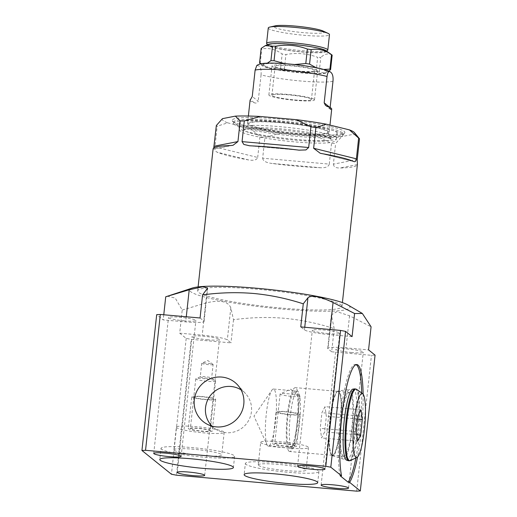 <?xml version="1.0" encoding="UTF-8"?>
<svg xmlns="http://www.w3.org/2000/svg" width="517" height="517" viewBox="0 0 517 517"><rect width="100%" height="100%" fill="white"/><g stroke="black" fill="none" stroke-linecap="round" stroke-linejoin="round"><path stroke-width="0.39" stroke-dasharray="2.58 1.94" d="M352.083 336.625L329.568 334.635A21.992 2.482 6.2 0 1 304.461 329.878L300.765 326.906M200.073 317.987L203.769 320.967A21.992 2.482 6.2 0 1 204.053 321.432A21.992 2.482 6.2 0 1 185.726 321.897L163.217 319.907L156.69 314.653M184.407 320.837A13.778 1.557 6.2 0 1 168.497 317.567A13.778 1.557 6.2 0 1 179.981 317.27A13.778 1.557 6.2 0 1 195.891 320.54A13.778 1.557 6.2 0 1 184.407 320.837M167.23 296.196L175.244 298.083L182.21 310.071L179.696 333.174L202.212 335.165A21.992 2.482 6.2 0 1 227.318 339.921L230.996 342.874L191.219 339.359L176.465 475.194M179.696 333.174L186.198 338.409L191.219 339.359M207.957 339.792A13.778 1.557 6.2 0 1 192.04 336.522A13.778 1.557 6.2 0 1 203.53 336.231A13.778 1.557 6.2 0 1 219.441 339.501A13.778 1.557 6.2 0 1 207.957 339.792M328.25 333.568A13.778 1.557 6.2 0 1 312.339 330.298A13.778 1.557 6.2 0 1 323.823 330.008A13.778 1.557 6.2 0 1 339.74 333.278A13.778 1.557 6.2 0 1 328.25 333.568M182.21 310.071L205.701 303.04C219.725 299.621 228.094 301.204 230.808 307.789L233.51 319.745C250.771 317.38 267.767 316.895 284.492 318.291C301.333 319.887 317.903 323.338 334.195 328.657L331.681 351.793L328.011 348.833A21.992 2.482 6.2 0 1 327.726 348.368A21.992 2.482 6.2 0 1 346.054 347.902L368.563 349.893M331.681 351.793L371.458 355.315L375.064 355.127M351.799 352.529A13.778 1.557 6.2 0 1 335.888 349.259A13.778 1.557 6.2 0 1 347.372 348.962A13.778 1.557 6.2 0 1 363.289 352.232A13.778 1.557 6.2 0 1 351.799 352.529M163.773 314.775L163.217 319.907M186.198 338.409L171.444 474.244M192.318 288.047A80.633 9.106 -173.8 0 0 282.773 309.121A80.633 9.106 -173.8 0 0 347.805 304.933M233.51 319.745L230.996 342.874M356.698 491.15L371.458 355.315M355.903 457.933A60.476 10.437 95.1 0 0 361.654 392.939M356.064 364.634A60.476 10.437 95.1 0 0 355.36 364.427A60.476 10.437 95.1 0 0 341.453 407.577A60.476 10.437 95.1 0 0 340.083 475.711M346.655 460.175A35.699 6.159 95.1 0 0 355.909 427.908A35.699 6.159 95.1 0 0 353.861 389.404A35.699 6.159 95.1 0 0 352.943 389.107M363.115 394.141A60.476 10.437 -84.9 0 1 357.551 457.009M334.195 328.657L331.358 314.905L336.884 311.667L349.544 315.771L371.077 326.789M341.026 304.998A72.567 8.194 6.2 0 1 341.97 306.536A72.567 8.194 6.2 0 1 275.231 307.492A72.567 8.194 6.2 0 1 198.618 292.389A72.567 8.194 6.2 0 1 197.675 290.858A72.567 8.194 6.2 0 1 264.42 289.895A72.567 8.194 6.2 0 1 341.026 304.998M214.943 146.912C214.652 149.562 215.356 151.313 217.056 152.16A72.567 8.194 6.2 0 0 248.638 159.953C253.828 160.761 256.846 159.934 257.692 157.465L214.943 146.912L217.192 126.206A72.567 8.194 6.2 0 1 216.713 125.857A72.567 8.194 -173.8 0 1 216.332 125.515M257.692 157.465L259.941 136.753L250.732 128.533A66.706 7.529 6.2 0 0 280.873 133.069L264.911 137.503A72.567 8.194 6.2 0 1 259.941 136.753M262.662 158.208C262.94 160.884 265.912 162.616 271.574 163.404A72.567 8.194 6.2 0 0 320.786 167.76C325.742 167.915 328.573 166.694 329.277 164.109L262.662 158.208L264.911 137.503M329.277 164.109L331.526 143.403L316.824 136.249A66.706 7.529 6.2 0 0 341.756 136.591L335.636 143.455A72.567 8.194 6.2 0 1 331.526 143.403M357.247 159.514L333.387 164.167L335.636 143.455M333.387 164.167C333.627 166.732 335.746 168.019 339.759 168.019A72.567 8.194 6.2 0 0 357.383 164.613M230.724 145.535L213.166 149.161L213.747 148.004M222.452 118.651A66.706 7.529 6.2 0 0 227.661 122.839L217.192 126.206M358.914 138.065L354.636 134.084L341.756 136.591M354.52 132.675A66.706 7.529 6.2 0 1 354.636 134.084M227.661 122.839L250.732 128.533M280.873 133.069L316.824 136.249M344.148 131.286A56.67 6.398 6.2 0 1 344.716 132.888A56.67 6.398 6.2 0 1 290.922 133.05A56.67 6.398 6.2 0 1 232.941 121.443A56.67 6.398 -173.8 0 1 232.282 120.674A56.67 6.398 -173.8 0 1 282.482 119.317A56.67 6.398 -173.8 0 1 344.148 131.286M233.645 123.744A54.976 6.21 -173.8 0 1 233.574 123.324A54.976 6.21 -173.8 0 1 284.137 122.594A54.976 6.21 -173.8 0 1 342.17 134.039A54.976 6.21 6.2 0 1 342.887 135.202A54.976 6.21 6.2 0 1 342.726 135.59A54.976 6.21 6.2 0 1 290.535 135.745A54.976 6.21 6.2 0 1 234.285 124.487A54.976 6.21 -173.8 0 1 233.645 123.744L232.282 120.674M342.312 132.733A54.976 6.21 -173.8 0 0 284.272 121.295A54.976 6.21 -173.8 0 0 233.716 122.018A54.976 6.21 -173.8 0 0 234.427 123.182A54.976 6.21 6.2 0 0 292.467 134.627A54.976 6.21 6.2 0 0 343.029 133.897A54.976 6.21 6.2 0 0 342.312 132.733M336.561 132.223A49.115 5.545 6.2 0 1 337.194 133.263A49.115 5.545 6.2 0 1 292.027 133.916A49.115 5.545 6.2 0 1 240.185 123.692A49.115 5.545 -173.8 0 1 239.545 122.652A49.115 5.545 -173.8 0 1 284.712 122.006A49.115 5.545 -173.8 0 1 336.561 132.223M327.455 131.421A39.835 4.498 6.2 0 1 327.92 131.958A39.835 4.498 6.2 0 1 292.635 132.914A39.835 4.498 6.2 0 1 249.291 124.5A39.835 4.498 6.2 0 1 248.89 123.376A39.835 4.498 6.2 0 1 286.702 123.259A39.835 4.498 6.2 0 1 327.455 131.421M328.65 131.525A41.05 4.634 -173.8 0 0 285.313 122.981A41.05 4.634 -173.8 0 0 247.559 123.524A41.05 4.634 -173.8 0 0 248.095 124.39A41.05 4.634 6.2 0 0 291.426 132.934A41.05 4.634 6.2 0 0 329.18 132.391A41.05 4.634 6.2 0 0 328.65 131.525M250.092 100.208A41.05 4.634 -173.8 0 0 250.629 101.08A41.05 4.634 -173.8 0 0 254.261 102.767C256.238 103.465 257.544 102.954 258.196 101.242L252.257 96.466M330.124 107.562L330.634 109.559L331.365 109.591A41.05 4.634 -173.8 0 0 331.714 109.074M332.98 81.253A41.05 4.634 6.2 0 1 300.642 80.988A41.05 4.634 6.2 0 1 261.059 74.887C261.408 70.189 260.658 67.178 258.81 65.859L256.813 65.472M261.059 74.887L258.196 101.242M264.452 64.063A32.112 3.625 -173.8 0 0 263.463 65.749A32.112 3.625 -173.8 0 0 269.163 67.85L271.166 68.347A32.112 3.625 6.2 0 0 298.425 72.445L301.547 72.723A32.112 3.625 6.2 0 0 324.101 73.033L325.225 72.819A32.112 3.625 -173.8 0 0 326.059 72.548A32.112 3.625 -173.8 0 0 320.514 69.026L318.511 68.528A32.112 3.625 6.2 0 0 291.245 64.431L288.124 64.153A32.112 3.625 6.2 0 0 265.57 63.843L261.428 63.74M316.068 67.675L318.511 68.528M291.245 64.431L294.516 64.528M265.57 63.843L267.321 63.164M284.783 63.656L288.124 64.153M328.683 71.12L325.225 72.819M320.514 69.026L323.771 69.446M324.101 73.033L319.215 71.863A35.919 4.058 6.2 0 1 316.094 71.818L301.547 72.723M298.425 72.445L284.356 69.007A35.919 4.058 6.2 0 1 280.582 68.444L271.166 68.347M269.163 67.85L260.213 63.417A35.919 4.058 6.2 0 1 259.98 63.255M316.094 71.818L317.671 57.335C307.402 53.484 296.823 52.547 285.927 54.524A35.919 4.058 6.2 0 1 282.159 53.962C275.684 49.367 268.892 47.693 261.783 48.934A35.919 4.058 6.2 0 1 261.402 48.663A35.919 4.058 -173.8 0 1 261.137 48.411M319.215 71.863L320.786 57.381A35.919 4.058 6.2 0 1 317.671 57.335M280.582 68.444L282.159 53.962M284.356 69.007L285.927 54.524M260.213 63.417L261.783 48.934M268.291 44.378A29.572 3.341 -173.8 0 0 268.026 45.599A29.572 3.341 6.2 0 0 301.792 51.991A29.572 3.341 6.2 0 0 326.053 50.737A29.572 3.341 -173.8 0 0 325.93 50.64M332.16 55.164C328.683 52.986 324.896 53.729 320.786 57.381M324.754 50.621A28.248 3.192 6.2 0 1 324.508 51.778A28.248 3.192 6.2 0 1 296.693 51.338A28.248 3.192 6.2 0 1 269.441 45.8A28.248 3.192 6.2 0 1 269.325 45.709A28.248 3.192 6.2 0 1 292.499 44.514A28.248 3.192 6.2 0 1 324.754 50.621M327.132 50.66A30.787 3.477 6.2 0 1 296.823 50.175A30.787 3.477 6.2 0 1 267.115 44.139M268.265 27.97A30.787 3.477 -173.8 0 0 268.666 28.622A30.787 3.477 6.2 0 0 301.165 35.027A30.787 3.477 6.2 0 0 329.478 34.62M323.125 31.052A25.352 2.863 -173.8 0 1 323.959 31.543A25.352 2.863 6.2 0 1 303.156 32.616A25.352 2.863 6.2 0 1 274.21 27.136A25.352 2.863 -173.8 0 1 275.238 25.85M360.95 409.819L324.993 406.64L321.929 412.702L320.23 428.341L321.587 437.957L324.65 431.895L326.343 416.256L324.993 406.64M357.893 415.881L321.929 412.702M357.551 419.016L326.343 416.256M356.646 434.726L324.65 431.895M357.551 441.137L321.587 437.957M356.194 431.521L320.23 428.341M245.342 463.497A37.017 4.181 6.2 0 0 245.821 464.279A37.017 4.181 -173.8 0 0 284.899 471.982A37.017 4.181 -173.8 0 0 318.944 471.491A37.017 4.181 -173.8 0 0 318.466 470.709A37.017 4.181 6.2 0 0 279.387 463.006A37.017 4.181 6.2 0 0 245.342 463.497L244.134 474.651M258.552 465.41A24.041 2.714 -173.8 0 0 283.936 470.412A24.041 2.714 -173.8 0 0 306.045 470.095A24.041 2.714 -173.8 0 0 305.734 469.585A24.041 2.714 -173.8 0 0 280.35 464.583A24.041 2.714 -173.8 0 0 258.242 464.899A24.041 2.714 -173.8 0 0 258.552 465.41M260.697 442.306A24.041 2.714 6.2 0 0 261.007 442.817A24.041 2.714 -173.8 0 0 286.392 447.819A24.041 2.714 -173.8 0 0 308.5 447.502A24.041 2.714 -173.8 0 0 308.19 446.992A24.041 2.714 6.2 0 0 282.805 441.99A24.041 2.714 6.2 0 0 260.697 442.306L258.242 464.899M274.818 444.038A9.972 1.124 6.2 0 1 274.689 443.825A9.972 1.124 6.2 0 1 283.852 443.696A9.972 1.124 6.2 0 1 294.38 445.77A9.972 1.124 -173.8 0 1 294.509 445.984A9.972 1.124 -173.8 0 1 285.339 446.113A9.972 1.124 -173.8 0 1 274.818 444.038M299.918 396.164A9.972 1.124 -173.8 0 1 290.754 396.3A9.972 1.124 -173.8 0 1 280.227 394.225A9.972 1.124 6.2 0 1 280.098 394.012A9.972 1.124 6.2 0 1 280.298 393.818A9.972 1.124 6.2 0 1 290.134 393.967A9.972 1.124 6.2 0 1 299.763 395.932A9.972 1.124 6.2 0 1 299.789 395.957A9.972 1.124 -173.8 0 1 299.918 396.164L294.509 445.984M161.013 448.381A37.017 4.181 6.2 0 0 161.498 449.163A37.017 4.181 -173.8 0 0 200.577 456.866A37.017 4.181 -173.8 0 0 234.615 456.375A37.017 4.181 -173.8 0 0 234.136 455.593A37.017 4.181 6.2 0 0 195.058 447.89A37.017 4.181 6.2 0 0 161.013 448.381L159.805 459.535M174.229 450.288A24.041 2.714 -173.8 0 0 199.607 455.296A24.041 2.714 -173.8 0 0 221.722 454.973A24.041 2.714 -173.8 0 0 221.405 454.469A24.041 2.714 -173.8 0 0 196.027 449.467A24.041 2.714 -173.8 0 0 173.912 449.784A24.041 2.714 -173.8 0 0 174.229 450.288M176.368 427.191A24.041 2.714 6.2 0 0 176.678 427.701A24.041 2.714 -173.8 0 0 202.063 432.703A24.041 2.714 -173.8 0 0 224.171 432.386A24.041 2.714 -173.8 0 0 223.861 431.876A24.041 2.714 6.2 0 0 198.476 426.874A24.041 2.714 6.2 0 0 176.368 427.191L173.912 449.784M190.489 428.923A9.972 1.124 6.2 0 1 190.359 428.709A9.972 1.124 6.2 0 1 199.53 428.58A9.972 1.124 6.2 0 1 210.051 430.655A9.972 1.124 -173.8 0 1 210.18 430.868A9.972 1.124 -173.8 0 1 201.016 430.997A9.972 1.124 -173.8 0 1 190.489 428.923M215.595 381.048A9.972 1.124 -173.8 0 1 206.425 381.178A9.972 1.124 -173.8 0 1 195.898 379.103A9.972 1.124 6.2 0 1 195.769 378.896A9.972 1.124 6.2 0 1 195.975 378.702A9.972 1.124 6.2 0 1 205.805 378.851A9.972 1.124 6.2 0 1 215.434 380.816A9.972 1.124 6.2 0 1 215.466 380.835A9.972 1.124 -173.8 0 1 215.595 381.048L210.18 430.868M200.344 376.951A5.719 0.646 -173.8 0 0 206.38 378.14A5.719 0.646 -173.8 0 0 211.64 378.063A5.719 0.646 -173.8 0 0 211.569 377.946A5.719 0.646 -173.8 0 0 211.55 377.933A5.719 0.646 -173.8 0 0 206.025 376.809A5.719 0.646 -173.8 0 0 200.389 376.719A5.719 0.646 -173.8 0 0 200.273 376.828A5.719 0.646 -173.8 0 0 200.344 376.951M213.114 364.517A5.719 0.646 -173.8 0 1 207.853 364.588A5.719 0.646 -173.8 0 1 201.817 363.399A5.719 0.646 6.2 0 1 201.746 363.277A5.719 0.646 6.2 0 1 201.863 363.167A5.719 0.646 6.2 0 1 207.498 363.257A5.719 0.646 6.2 0 1 213.023 364.382A5.719 0.646 6.2 0 1 213.036 364.395A5.719 0.646 -173.8 0 1 213.114 364.517L211.64 378.063M211.938 426.092A23.388 22.884 -51.2 0 0 216.623 429.724A23.388 22.884 -51.2 0 0 251.443 411.616A23.388 22.884 128.8 0 0 245.633 393.689L237.529 384.842M241.084 389.883A23.388 22.884 128.8 0 1 245.633 393.689M314.33 70.163A19.866 2.242 -173.8 0 0 293.359 66.034A19.866 2.242 -173.8 0 0 275.089 66.292A19.866 2.242 -173.8 0 0 275.348 66.712A19.866 2.242 -173.8 0 0 296.319 70.848A19.866 2.242 -173.8 0 0 314.588 70.583A19.866 2.242 -173.8 0 0 314.33 70.163M311.182 99.128A19.866 2.242 -173.8 0 0 290.211 94.992A19.866 2.242 -173.8 0 0 271.942 95.257A19.866 2.242 -173.8 0 0 272.2 95.677A19.866 2.242 -173.8 0 0 293.171 99.813A19.866 2.242 -173.8 0 0 311.441 99.548A19.866 2.242 -173.8 0 0 311.182 99.128A19.866 2.242 -173.8 0 0 288.499 94.837A19.866 2.242 -173.8 0 0 272.2 95.677A19.866 2.242 -173.8 0 0 294.884 99.968A19.866 2.242 -173.8 0 0 311.182 99.128M291.775 448.161A28.732 4.957 95.1 0 0 292.325 448.401A28.732 4.957 95.1 0 0 299.647 421.859A28.732 4.957 95.1 0 0 297.947 391.395A28.732 4.957 95.1 0 0 297.391 391.156A28.732 4.957 95.1 0 0 290.076 417.697A28.732 4.957 95.1 0 0 291.775 448.161M267.05 444.911A28.732 4.957 -84.9 0 1 265.977 417.225A28.732 4.957 -84.9 0 1 271.897 390.154L253.976 416.159L267.05 444.911A28.732 4.957 -84.9 0 0 267.832 446.042A28.732 4.957 95.1 0 0 268.381 446.281A28.732 4.957 95.1 0 0 275.697 419.739A28.732 4.957 95.1 0 0 273.997 389.275A28.732 4.957 -84.9 0 0 273.448 389.036L297.391 391.156M271.897 390.154A28.732 4.957 -84.9 0 1 273.448 389.036M331.675 455.057A32.106 5.538 95.1 0 0 332.289 455.328A32.106 5.538 95.1 0 0 340.464 425.665A32.106 5.538 95.1 0 0 338.564 391.627A32.106 5.538 95.1 0 0 337.95 391.363A32.106 5.538 95.1 0 0 336.942 391.77A32.106 5.538 95.1 0 0 329.6 422.854A32.106 5.538 95.1 0 0 331.365 454.747A32.106 5.538 95.1 0 0 331.675 455.057M331.365 454.747L331.765 455.238A32.565 5.622 -84.9 0 0 332.076 455.555A32.565 5.622 95.1 0 0 332.496 455.781A32.565 5.622 95.1 0 0 340.936 426.344A32.565 5.622 95.1 0 0 339.068 391.214A32.565 5.622 -84.9 0 0 338.234 390.949L349.505 389.54A34.962 6.036 95.1 0 0 340.761 422.479A34.962 6.036 95.1 0 0 342.894 458.902A34.962 6.036 95.1 0 0 343.34 459.148A34.962 6.036 95.1 0 0 352.4 427.54A34.962 6.036 95.1 0 0 350.397 389.824A34.962 6.036 95.1 0 0 349.505 389.54M331.765 455.238A32.565 5.622 -84.9 0 1 329.975 422.887A32.565 5.622 -84.9 0 1 337.42 391.356A32.565 5.622 -84.9 0 1 338.234 390.949M343.198 456.078A32.106 5.538 -84.9 0 1 341.298 422.04A32.106 5.538 -84.9 0 1 349.473 392.384A32.106 5.538 -84.9 0 1 350.087 392.649A32.106 5.538 95.1 0 1 351.993 426.687A32.106 5.538 95.1 0 1 343.811 456.343A32.106 5.538 95.1 0 1 343.198 456.078M314.2 99.393A22.942 2.591 6.2 0 1 314.498 99.878A22.942 2.591 6.2 0 1 293.397 100.182A22.942 2.591 6.2 0 1 269.176 95.412A22.942 2.591 6.2 0 1 268.879 94.928A22.942 2.591 6.2 0 1 289.979 94.624A22.942 2.591 6.2 0 1 314.2 99.393M317.348 70.435A22.942 2.591 6.2 0 1 317.645 70.919A22.942 2.591 6.2 0 1 296.545 71.223A22.942 2.591 6.2 0 1 272.323 66.447A22.942 2.591 6.2 0 1 272.026 65.963A22.942 2.591 6.2 0 1 293.126 65.659A22.942 2.591 6.2 0 1 317.348 70.435M289.048 451.251A32.067 5.532 -84.9 0 1 287.148 417.251A32.067 5.532 -84.9 0 1 295.317 387.627A32.067 5.532 -84.9 0 1 295.931 387.892A32.067 5.532 -84.9 0 1 297.831 421.891A32.067 5.532 -84.9 0 1 289.662 451.515A32.067 5.532 -84.9 0 1 289.048 451.251M289.404 447.955A28.732 4.957 -84.9 0 1 287.872 415.855A28.732 4.957 -84.9 0 1 295.575 391.188A28.732 4.957 -84.9 0 1 297.107 423.287A28.732 4.957 -84.9 0 1 289.404 447.955M338.525 391.66A32.067 5.532 95.1 0 0 337.911 391.395A32.067 5.532 95.1 0 0 329.743 421.019A32.067 5.532 95.1 0 0 331.643 455.018A32.067 5.532 95.1 0 0 332.257 455.283A32.067 5.532 95.1 0 0 340.425 425.659A32.067 5.532 95.1 0 0 338.525 391.66M296.396 445.951A12.02 1.357 6.2 0 1 296.551 446.203A12.02 1.357 6.2 0 1 285.494 446.365A12.02 1.357 6.2 0 1 272.802 443.857A12.02 1.357 6.2 0 1 272.646 443.605A12.02 1.357 6.2 0 1 283.704 443.45A12.02 1.357 6.2 0 1 296.396 445.951M276.091 411.894A12.02 1.357 6.2 0 0 276.246 412.146A12.02 1.357 -173.8 0 0 288.938 414.647A12.02 1.357 -173.8 0 0 299.996 414.492A12.02 1.357 -173.8 0 0 299.841 414.233A12.02 1.357 6.2 0 0 287.148 411.732A12.02 1.357 6.2 0 0 276.091 411.894L272.646 443.605M278.262 412.327A9.972 1.124 -173.8 0 0 289.643 414.479A9.972 1.124 -173.8 0 0 297.824 414.059A9.972 1.124 -173.8 0 0 286.444 411.9A9.972 1.124 -173.8 0 0 278.262 412.327M212.067 430.835A12.02 1.357 6.2 0 1 212.222 431.088A12.02 1.357 6.2 0 1 201.165 431.243A12.02 1.357 6.2 0 1 188.472 428.742A12.02 1.357 6.2 0 1 188.317 428.49A12.02 1.357 6.2 0 1 199.375 428.328A12.02 1.357 6.2 0 1 212.067 430.835M191.762 396.778A12.02 1.357 6.2 0 0 191.923 397.03A12.02 1.357 -173.8 0 0 204.609 399.531A12.02 1.357 -173.8 0 0 215.667 399.37A12.02 1.357 -173.8 0 0 215.511 399.118A12.02 1.357 6.2 0 0 202.819 396.617A12.02 1.357 6.2 0 0 191.762 396.778L188.317 428.49M193.933 397.205A9.972 1.124 -173.8 0 0 205.32 399.363A9.972 1.124 -173.8 0 0 213.495 398.937A9.972 1.124 -173.8 0 0 202.115 396.785A9.972 1.124 -173.8 0 0 193.933 397.205M330.124 329.503L329.568 334.635M304.746 327.255L304.461 329.878M207.259 288.835L203.769 320.967M186.282 316.766L185.726 321.897M205.701 303.04L202.212 335.165M230.808 307.789L227.318 339.921M321.845 153.601L353.428 161.394M249.692 145.794L298.91 150.15M248.638 159.953L217.056 152.16M320.786 167.76L271.574 163.404M357.389 164.58L339.759 168.019M337.194 133.263L336.645 138.33C335.985 140.191 335.32 141.16 334.654 141.238C332.03 142.905 324.489 143.784 303.602 142.582C284.544 141.238 267.845 138.989 253.498 135.842C245.769 133.948 241.497 132.43 240.67 131.299C239.235 129.761 238.68 128.565 238.996 127.725A49.115 5.545 -173.8 0 1 284.163 127.072A49.115 5.545 -173.8 0 1 336.011 137.296A49.115 5.545 6.2 0 1 336.645 138.33A49.115 5.545 6.2 0 1 291.478 138.983A49.115 5.545 6.2 0 1 239.636 128.759A49.115 5.545 -173.8 0 1 238.996 127.725L239.545 122.652M330.479 138.265A43.641 4.924 -173.8 0 0 285.836 129.328A43.641 4.924 -173.8 0 0 244.405 129.45A43.641 4.924 -173.8 0 0 244.845 130.685A43.641 4.924 6.2 0 0 292.331 139.907A43.641 4.924 6.2 0 0 330.99 138.86A43.641 4.924 6.2 0 0 330.479 138.265M327.92 71.365A33.721 3.806 -173.8 0 0 289.423 64.082A33.721 3.806 -173.8 0 0 261.751 65.51A33.721 3.806 6.2 0 0 300.254 72.8A33.721 3.806 6.2 0 0 327.92 71.365M254.261 102.767L250.441 99.691M331.365 109.591L327.545 106.521M331.5 316.708L328.011 348.833M349.544 315.771L346.054 347.902M348.548 460.77A36.119 6.23 95.1 0 0 357.913 428.115A36.119 6.23 95.1 0 0 355.845 389.159A36.119 6.23 95.1 0 0 354.921 388.862M350.248 460.628A35.99 6.21 95.1 0 0 358.947 425.698A35.99 6.21 95.1 0 0 356.64 389.359M204.053 321.432L207.692 287.963M153.736 453.403L168.497 317.567M181.137 456.382L195.891 320.54M297.579 466.14L312.339 330.298M324.98 469.113L339.74 333.278M321.128 485.095L335.888 349.259M348.529 488.067L363.289 352.232M177.286 472.357L192.04 336.522M204.687 475.336L219.441 339.501M355.36 364.427L356.801 364.55M341.97 306.536L342.396 302.587M197.675 290.858L198.108 286.916M320.185 153.252L354.035 161.608M248.593 145.723L300.164 150.285M342.726 135.59L344.716 132.888M233.574 123.324L233.716 122.018M342.887 135.202L343.029 133.897M327.92 131.958L331.307 139.332C332.218 138.375 310.588 132.837 287.497 130.698C273.713 129.25 262.274 128.623 253.162 128.804C244.315 129.108 243.733 129.993 243.998 129.845L248.89 123.376M248.373 116.028L247.559 123.524M329.975 125.088L329.18 132.391M326.059 72.548L326.395 72.406M263.463 65.749L260.827 63.862M324.508 51.778L326.395 50.97M269.441 45.8L267.767 44.604M330.634 109.559L325.529 105.449M213.166 149.161L233.012 145.29M327.726 348.368L331.358 314.905M318.944 471.491L317.735 482.645M308.5 447.502L306.045 470.095M280.098 394.012L274.689 443.825M299.763 395.932L290.651 389.172L280.298 393.818M234.615 456.375L233.406 467.53M224.171 432.386L221.722 454.973M195.769 378.896L190.359 428.709M200.389 376.719L195.975 378.702M211.55 377.933L215.434 380.816M201.746 363.277L200.273 376.828M213.023 364.382L207.795 360.504L201.863 363.167M216.623 429.724L206.251 423.694M275.089 66.292L271.942 95.257M314.588 70.583L311.441 99.548M268.381 446.281L292.325 448.401M336.942 391.77L337.42 391.356M337.95 391.363L349.473 392.384M332.289 455.328L343.811 456.343M332.496 455.781L343.34 459.148M314.498 99.878L317.645 70.919M268.879 94.928L272.026 65.963M337.911 391.395L295.317 387.627M332.257 455.283L289.662 451.515M299.996 414.492L296.551 446.203M215.667 399.37L212.222 431.088"/><path stroke-width="0.78" d="M354.591 313.522L352.083 336.625L345.556 331.378L330.802 467.213L341.517 475.84L340.083 475.711L348.174 482.225L349.615 482.355L360.31 490.963L375.064 355.127L368.563 349.893L371.077 326.789L362.352 313.47L354.591 313.522L333.058 302.503C320.075 296.377 311.706 294.793 307.951 297.747L303.272 303.828C286.845 298.49 270.275 295.033 253.569 293.469C236.702 292.079 219.706 292.564 202.58 294.916L207.692 287.963L202.651 286.786L189.216 289.766L165.724 296.797L163.773 314.775M160.302 314.465L145.542 450.307L141.936 450.488L156.69 314.653L160.302 314.465L200.073 317.987L202.58 294.916M345.556 331.378L340.535 330.421L325.781 466.263L145.542 450.307M303.272 303.828L300.765 326.906L340.535 330.421M141.936 450.488L171.444 474.244L176.465 475.194L356.698 491.15L360.31 490.963M165.724 296.797L192.318 288.047A80.633 9.106 -173.8 0 1 256.871 288.273A80.633 9.106 -173.8 0 1 347.805 304.933L362.352 313.47M194.308 399.796A25.217 24.674 -51.2 0 0 206.251 423.694A25.217 24.674 -51.2 0 0 243.791 404.171A25.217 24.674 -51.2 0 0 237.529 384.842A25.217 24.674 -51.2 0 0 211.395 378.36A25.217 24.674 -51.2 0 0 194.308 399.796M330.802 467.213L325.781 466.263M313.496 469.41A13.778 1.557 6.2 0 1 297.579 466.14A13.778 1.557 6.2 0 1 309.069 465.843A13.778 1.557 6.2 0 1 324.98 469.113A13.778 1.557 6.2 0 1 313.496 469.41M337.045 488.365A13.778 1.557 6.2 0 1 321.128 485.095A13.778 1.557 6.2 0 1 332.618 484.797A13.778 1.557 6.2 0 1 348.529 488.067A13.778 1.557 6.2 0 1 337.045 488.365M193.203 475.627A13.778 1.557 6.2 0 1 177.286 472.357A13.778 1.557 6.2 0 1 188.77 472.066A13.778 1.557 6.2 0 1 204.687 475.336A13.778 1.557 6.2 0 1 193.203 475.627M169.654 456.673A13.778 1.557 6.2 0 1 153.736 453.403A13.778 1.557 6.2 0 1 165.227 453.112A13.778 1.557 6.2 0 1 181.137 456.382A13.778 1.557 6.2 0 1 169.654 456.673M244.612 475.433A37.017 4.181 -173.8 0 0 283.691 483.137A37.017 4.181 -173.8 0 0 317.735 482.645A37.017 4.181 -173.8 0 0 317.251 481.863A37.017 4.181 -173.8 0 0 278.172 474.16A37.017 4.181 -173.8 0 0 244.134 474.651A37.017 4.181 -173.8 0 0 244.612 475.433M160.283 460.317A37.017 4.181 -173.8 0 0 199.362 468.021A37.017 4.181 -173.8 0 0 233.406 467.53A37.017 4.181 -173.8 0 0 232.928 466.748A37.017 4.181 -173.8 0 0 193.849 459.044A37.017 4.181 -173.8 0 0 159.805 459.535A37.017 4.181 -173.8 0 0 160.283 460.317M348.174 482.225A60.476 10.437 95.1 0 0 355.903 457.933M361.654 392.939A60.476 10.437 95.1 0 0 356.064 364.634M348.548 460.77A36.119 6.23 95.1 0 1 348.09 460.511A36.119 6.23 95.1 0 1 345.886 422.893A36.119 6.23 95.1 0 1 354.921 388.862L352.943 389.107A35.699 6.159 95.1 0 0 344.018 422.738A35.699 6.159 95.1 0 0 346.196 459.93A35.699 6.159 95.1 0 0 346.655 460.175L348.548 460.77L350.248 460.628A35.99 6.21 95.1 0 1 348.917 460.453A35.99 6.21 95.1 0 1 346.972 420.495A35.99 6.21 95.1 0 1 356.562 389.301A35.99 6.21 95.1 0 1 356.64 389.359M341.517 475.84A60.476 10.437 -84.9 0 1 342.887 407.706A60.476 10.437 -84.9 0 1 356.801 364.55A60.476 10.437 -84.9 0 1 363.115 394.141M357.551 457.009A60.476 10.437 -84.9 0 1 349.615 482.355M356.387 158.822C356.123 161.323 355.134 162.183 353.428 161.394A72.567 8.194 6.2 0 0 321.845 153.601L320.185 153.252L313.638 148.269L356.387 158.822L358.643 138.11A72.567 8.194 -173.8 0 1 359.115 138.459A72.567 8.194 6.2 0 1 359.496 138.802L357.247 159.514L357.389 164.58A72.567 8.194 6.2 0 1 357.383 164.613L342.396 302.587M354.035 161.608L353.428 161.394M313.638 148.269L315.887 127.563A72.567 8.194 -173.8 0 0 310.917 126.814L308.668 147.519L305.928 149.943L298.91 150.15A72.567 8.194 6.2 0 0 249.692 145.794L243.824 144.443L242.053 141.626L244.302 120.913A72.567 8.194 -173.8 0 0 240.192 120.862L237.943 141.568L233.012 145.29L230.724 145.535A72.567 8.194 6.2 0 0 213.094 148.941A72.567 8.194 6.2 0 0 213.094 148.974M213.747 148.004L216.332 125.515L222.452 118.651L235.332 116.138L240.192 120.862M315.887 127.563L326.356 124.196A66.706 7.529 -173.8 0 0 296.215 119.666L310.917 126.814M244.302 120.913L260.264 116.48A66.706 7.529 -173.8 0 0 235.332 116.138M359.496 138.802L354.52 132.675A66.706 7.529 6.2 0 0 349.427 129.89L358.643 138.11M349.427 129.89L326.356 124.196M296.215 119.666L260.264 116.48M329.975 125.088L331.714 109.074A41.05 4.634 -173.8 0 0 331.177 108.208A41.05 4.634 -173.8 0 0 327.545 106.521L325.529 105.449L324.178 102.831L327.041 76.471C327.688 72.018 328.922 70.603 330.731 72.225L330.273 71.908C329.529 71.172 326.111 70.034 320.004 68.509C313.128 66.971 304.894 65.672 295.317 64.612C282.915 63.326 273.319 62.861 266.52 63.203C261.996 63.352 258.765 64.108 256.813 65.472L255.12 70.105L252.257 96.466L250.441 99.691A41.05 4.634 -173.8 0 0 250.092 100.208L248.373 116.028M330.731 72.225C332.618 73.757 333.368 76.768 332.98 81.253L330.124 107.562M294.516 64.528L305.793 63.526A35.919 4.058 -173.8 0 1 309.56 64.095L316.068 67.675M284.783 63.656L274.049 60.715A35.919 4.058 -173.8 0 0 270.934 60.67L272.504 46.194A35.919 4.058 -173.8 0 1 275.626 46.233C286.521 44.255 297.101 45.192 307.363 49.044L305.793 63.526M267.321 63.164L270.934 60.67M323.771 69.446L329.93 69.123A35.919 4.058 6.2 0 1 330.583 69.646L328.683 71.12M260.827 63.862L259.98 63.255A35.919 4.058 6.2 0 1 259.56 62.893L261.428 63.74M274.049 60.715L275.626 46.233M309.56 64.095L311.137 49.613A35.919 4.058 -173.8 0 0 307.363 49.044M330.583 69.646L332.16 55.164A35.919 4.058 6.2 0 0 331.888 54.905A35.919 4.058 -173.8 0 0 331.74 54.796A35.919 4.058 -173.8 0 0 331.507 54.64L329.93 69.123M259.56 62.893L261.137 48.411L265.324 45.651L272.504 46.194M311.137 49.613C318.246 48.372 325.031 50.046 331.507 54.64M331.74 54.796L325.93 50.64A29.572 3.341 -173.8 0 0 297.398 44.843A29.572 3.341 -173.8 0 0 268.291 44.378L265.324 45.651M267.767 44.604L267.115 44.139A30.787 3.477 6.2 0 1 266.992 44.042A30.787 3.477 -173.8 0 1 266.591 43.389A30.787 3.477 -173.8 0 1 294.903 42.982A30.787 3.477 -173.8 0 1 327.403 49.393A30.787 3.477 6.2 0 1 327.804 50.039A30.787 3.477 6.2 0 1 327.132 50.66L326.395 50.97M327.804 50.039L329.478 34.62A30.787 3.477 6.2 0 0 329.077 33.967A30.787 3.477 -173.8 0 0 328.069 33.372A30.787 3.477 -173.8 0 0 299.246 27.84A30.787 3.477 -173.8 0 0 269.913 27.058A30.787 3.477 -173.8 0 0 268.265 27.97L266.591 43.389M328.069 33.372L323.125 31.052A25.352 2.863 -173.8 0 0 304.5 27.11A25.352 2.863 -173.8 0 0 294.27 25.999A25.352 2.863 -173.8 0 0 275.238 25.85L269.913 27.058M362.63 393.637A32.177 5.551 -84.9 0 0 354.055 421.536A32.177 5.551 -84.9 0 0 355.799 457.267A32.177 5.551 95.1 0 0 356.988 457.422A32.177 5.551 95.1 0 0 364.763 426.189A32.177 5.551 95.1 0 0 362.701 393.696A32.177 5.551 -84.9 0 0 362.63 393.637L356.562 389.301L354.921 388.862M360.95 409.819L357.893 415.881L356.194 431.521L357.551 441.137L360.608 435.075L362.307 419.436L360.95 409.819M362.307 419.436L357.551 419.016M360.608 435.075L356.646 434.726M241.084 389.883A23.388 22.884 128.8 0 0 205.553 407.558A23.388 22.884 -51.2 0 0 211.938 426.092M333.058 302.503L330.124 329.503M307.951 297.747L304.746 327.255M189.216 289.766L186.282 316.766M242.053 141.626L308.668 147.519M327.041 76.471A41.05 4.634 -173.8 0 0 287.458 70.37A41.05 4.634 -173.8 0 0 255.12 70.105M329.943 107.471L324.178 102.831M214.083 146.221L237.943 141.568M198.108 286.916L213.094 148.941M304.5 27.11A219.906 219.906 0 0 0 294.27 25.999M356.988 457.422L350.248 460.628"/></g></svg>
